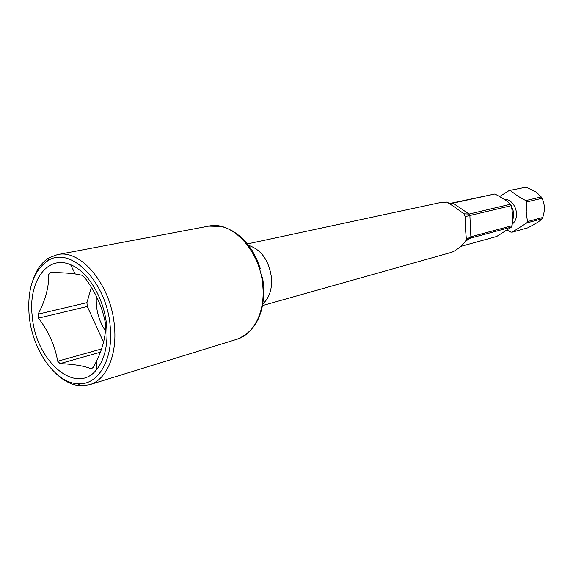 <?xml version="1.0" encoding="UTF-8"?>
<svg xmlns="http://www.w3.org/2000/svg" width="573" height="573" viewBox="0 0 573 573"><rect width="100%" height="100%" fill="white"/><g stroke="black" fill="none" stroke-linecap="round" stroke-linejoin="round"><path stroke-width="0.86" d="M499.62 196.539L509.139 190.558L526.086 187.178L536.729 192.313L542.008 198.294C544.887 204.06 545.116 210.456 542.703 217.489L542.051 218.822C539.838 221.157 535.039 224.179 527.647 227.882L512.219 232.158L510.83 232.108L507.119 230.102M449.039 203.157L451.503 203.121L494.886 193.989L452.957 203.15L449.039 203.157L446.575 202.09C450.006 203.816 455.757 207.727 463.844 213.815L469.079 214.073L510.479 204.239L511.259 205.671L465.326 216.587L465.469 228.742L466.379 239.335L470.863 236.756L512.069 225.705L511.41 227.094L496.698 236.463L460.456 246.512M509.139 190.558L526.086 187.178M510.536 190.573C516.001 195.071 521.129 198.401 525.921 200.571L541.256 196.926M525.921 200.571L526.687 201.968L542.008 198.294M512.069 225.705C512.907 218.621 512.642 211.938 511.259 205.671M510.479 204.239C507.793 201.474 502.593 198.065 494.886 193.989M526.687 201.968L526.215 211.917L527.439 221.586L526.78 222.94L512.219 232.158M465.326 216.587L463.844 213.815M446.575 202.09L439.763 202.713L247.429 243.912M56.269 373.811C64.133 381.246 72.284 385.242 80.729 385.808L89.538 384.734C106.313 380.028 117.386 355.167 114.421 326.037C111.305 285.325 80.929 248.703 57.329 254.656L49.027 257.821C41.829 262.255 36.486 269.596 32.998 279.846M451.503 203.121L452.957 203.15L469.079 214.073L469.889 215.591L470.863 236.756L470.189 238.218L466.565 240.166L465.161 241.992C460.004 247.464 455.435 250.917 451.445 252.356L262.685 305.516M465.161 241.992L466.379 239.335M465.72 241.111L470.189 238.218L511.41 227.094M527.439 221.586L542.703 217.489M526.78 222.94L542.051 218.822M29.194 315.938C32.332 350.06 55.517 383.201 78.028 383.752C98.133 385.507 113.698 359.421 110.195 326.388C106.907 281.694 70.221 245.144 47.602 260.901C33.191 271.101 27.053 289.451 29.194 315.938M106.685 325.937C108.147 344.731 104.773 359.292 96.579 369.621C75.815 396.251 35.576 360.675 32.253 316.332C27.97 282.088 47.029 254.391 70.601 264.733C88.07 271.394 104.365 298.583 106.685 325.937M91.379 287.338L86.924 302.644L38.083 314.154L38.498 318.122L87.297 306.462L103.555 342.188M38.083 314.154C45.389 300.309 48.956 287.052 48.784 274.381L50.789 272.533C60.903 272.619 69.047 273.106 75.228 273.98L82.168 275.284L84.725 277.597C95.347 291.593 102.209 306.612 105.317 322.649L105.719 326.861C105.36 337.97 102.252 349.494 96.4 361.434L93.478 367.178L91.336 368.833C84.396 365.954 73.981 364.206 60.093 363.59L57.68 361.234C55.008 345.77 48.612 331.402 38.498 318.122M86.924 302.644L87.297 306.462M60.093 363.59L100.404 352.202M57.68 361.234L101.579 348.943M96.379 296.262C95.548 308.883 98.57 320.422 105.446 330.872M511.388 206.43C513.967 211.057 514.332 215.734 512.477 220.455M503.989 199.196C515.091 198.824 521.194 217.274 512.205 224.122M263.021 303.69C269.26 297.903 272.111 289.451 271.566 278.335C269.174 260.729 261.51 249.742 248.575 245.373M263.773 286.744C264.468 314.061 255.472 331.588 236.792 339.309C253.474 334.553 264.998 312.407 262.9 287.059C260.994 251.633 232.309 220.412 208.758 226.113L221.343 226.435L225.984 227.818L233.333 231.37L240.266 236.448L246.619 242.923L252.213 250.637L256.869 259.376L260.443 268.859M263.738 286.235L262.556 277.382M208.758 226.113L57.329 254.656M236.792 339.309L89.538 384.734M78.028 383.752L80.729 385.808M96.4 361.434L96.579 369.621M75.228 273.98L70.601 264.733M47.602 260.901L49.027 257.821"/></g></svg>

